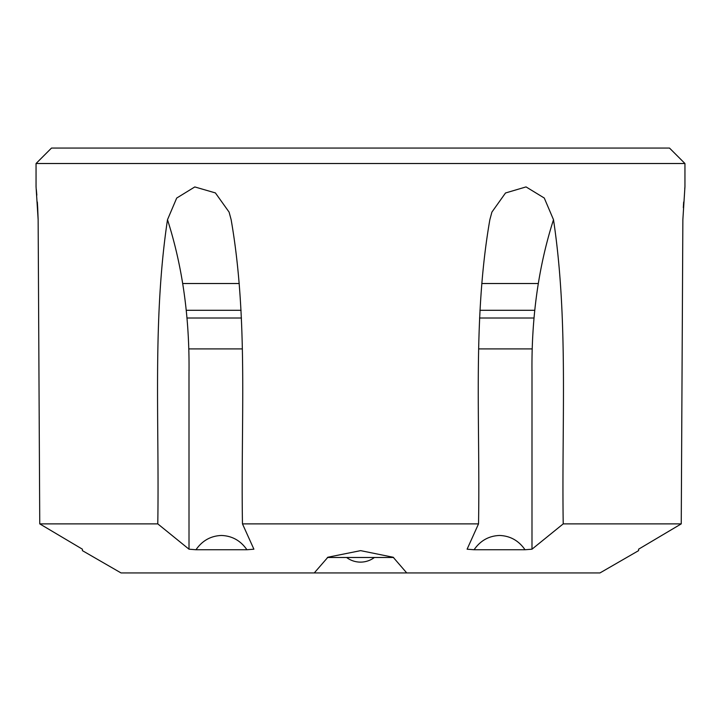 <?xml version="1.0" encoding="UTF-8"?>
<svg xmlns="http://www.w3.org/2000/svg" width="721" height="721" viewBox="0 0 721 721"><rect width="100%" height="100%" fill="white"/><g stroke="black" fill="none" stroke-linecap="round" stroke-linejoin="round"><path stroke-width="1.08" d="M314.266 572.934L406.734 572.934L393.188 557.261L360.617 550.637L327.929 557.207L314.266 572.934L121.029 572.934L82.401 550.637L82.401 549.744M532.197 348.91L478.627 348.91M242.373 348.91L188.803 348.91L242.373 348.91M534.739 310.291L479.934 310.291L534.739 310.291M241.066 310.291L186.261 310.291L241.066 310.291M538.299 283.524L481.763 283.524L538.299 283.524M239.237 283.524L182.701 283.524L239.237 283.524M684.95 163.514L36.05 163.514L51.497 148.066L669.503 148.066L684.95 163.514L684.95 186.685L682.859 219.707L681.246 523.879L638.59 549.195L638.599 550.637L599.971 572.934L406.734 572.934M638.59 549.195L681.246 523.879L563.218 523.879L531.99 549.195L525.023 549.744L474.076 549.744L467.1 549.195L478.528 523.879L242.472 523.879L253.9 549.195L246.924 549.744L195.977 549.744L189.01 549.195L157.782 523.879L39.754 523.879L82.41 549.195L39.754 523.879L38.141 219.707L36.05 186.685L36.05 163.514M242.472 523.879C240.643 422.317 248.61 319.89 231.144 219.707L229.098 212.1L215.399 192.922L194.796 186.937L176.699 198.059L167.497 219.707C152.428 319.89 159.404 422.317 157.782 523.879M531.99 549.195L531.999 373.406C531.305 317.799 538.47 266.563 553.503 219.707L544.265 198.023L526.042 186.91L505.511 192.985L491.902 212.1L489.856 219.707C472.39 319.89 480.357 422.317 478.528 523.879M553.503 219.707C568.572 319.89 561.596 422.317 563.218 523.879M187.009 318.015L241.454 318.015M479.546 318.015L533.991 318.015M684.95 186.685L684.734 188.893M683.661 202.024L683.319 207.693M38.123 219.238L37.672 207.495M37.663 207.468L37.339 201.988M36.825 195.139L36.329 189.605M474.076 549.744C480.375 540.642 488.865 535.883 499.554 535.469C510.234 535.883 518.723 540.642 525.023 549.744M167.497 219.707C182.53 266.563 189.695 317.799 189.001 373.406L189.01 549.195M195.977 549.744C202.277 540.642 210.766 535.883 221.446 535.469C232.135 535.883 240.625 540.642 246.924 549.744M531.99 428.418L531.99 480.24M393.63 557.486L327.37 557.486M346.594 557.486A23.171 23.171 0 0 0 374.406 557.486"/></g></svg>
